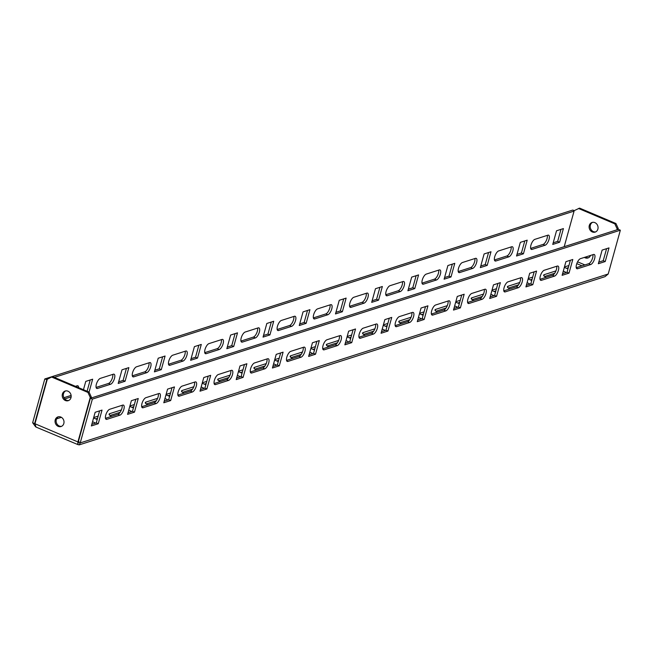 <?xml version="1.0" encoding="UTF-8"?>
<svg xmlns="http://www.w3.org/2000/svg" width="653" height="653" viewBox="0 0 653 653"><rect width="100%" height="100%" fill="white"/><g stroke="black" fill="none" stroke-linecap="round" stroke-linejoin="round"><path stroke-width="0.98" d="M58.231 426.376A5.069 4.424 -107.7 0 0 61.064 426.531A5.069 4.424 -107.7 0 0 64.01 421.96A5.069 4.424 -107.7 0 0 60.819 417.038A5.069 4.424 -107.7 0 0 57.978 416.883A5.069 4.424 -107.7 0 0 55.04 421.463A5.069 4.424 -107.7 0 0 58.231 426.376M61.594 426.319A5.069 4.424 72.3 0 1 59.317 426.025A5.069 4.424 72.3 0 1 56.142 421.438A5.069 4.424 72.3 0 1 58.533 416.753M65.398 400.526A5.069 4.424 -107.7 0 0 68.239 400.681A5.069 4.424 -107.7 0 0 71.177 396.11A5.069 4.424 -107.7 0 0 67.985 391.196A5.069 4.424 -107.7 0 0 65.145 391.033A5.069 4.424 -107.7 0 0 62.206 395.612A5.069 4.424 -107.7 0 0 65.398 400.526M68.769 400.469A5.069 4.424 72.3 0 1 66.484 400.183A5.069 4.424 72.3 0 1 63.317 395.587A5.069 4.424 72.3 0 1 65.708 390.902M112.773 374.389A5.453 2.13 -67 0 1 112.496 377.589A5.453 2.13 -67 0 1 108.569 383.425L96.097 387.417M114.479 378.43A5.453 2.13 -67 0 1 110.553 384.266L97.517 388.437A5.453 2.13 -67 0 1 96.783 388.429A5.453 2.13 -67 0 1 96.628 383.401A5.453 2.13 -67 0 1 100.301 378.381L113.336 374.21A5.453 2.13 -67 0 1 114.071 374.21A5.453 2.13 -67 0 1 114.479 378.43M148.982 362.807A5.453 2.13 -67 0 1 148.713 365.998A5.453 2.13 -67 0 1 144.778 371.835L132.314 375.826M150.696 366.839A5.453 2.13 -67 0 1 146.762 372.675L133.726 376.846A5.453 2.13 -67 0 1 132.992 376.846A5.453 2.13 -67 0 1 132.845 371.81A5.453 2.13 -67 0 1 136.518 366.798L149.553 362.627A5.453 2.13 -67 0 1 150.288 362.627A5.453 2.13 -67 0 1 150.696 366.839M185.199 351.224A5.453 2.13 -67 0 1 184.921 354.416A5.453 2.13 -67 0 1 180.995 360.252L168.523 364.243M186.905 355.256A5.453 2.13 -67 0 1 182.979 361.093L169.943 365.264A5.453 2.13 -67 0 1 169.209 365.264A5.453 2.13 -67 0 1 169.054 360.227A5.453 2.13 -67 0 1 172.727 355.208L185.762 351.036A5.453 2.13 -67 0 1 186.497 351.045A5.453 2.13 -67 0 1 186.905 355.256M221.408 339.633A5.453 2.13 -67 0 1 221.138 342.833A5.453 2.13 -67 0 1 217.204 348.669L204.74 352.653M223.114 343.666A5.453 2.13 -67 0 1 219.188 349.51L206.152 353.681A5.453 2.13 -67 0 1 205.417 353.673A5.453 2.13 -67 0 1 205.271 348.645A5.453 2.13 -67 0 1 208.944 343.625L221.979 339.454A5.453 2.13 -67 0 1 222.714 339.454A5.453 2.13 -67 0 1 223.114 343.666M257.625 328.051A5.453 2.13 -67 0 1 257.347 331.242A5.453 2.13 -67 0 1 253.421 337.079L240.949 341.07M259.331 332.083A5.453 2.13 -67 0 1 255.405 337.919L242.361 342.09A5.453 2.13 -67 0 1 241.634 342.09A5.453 2.13 -67 0 1 241.479 337.054A5.453 2.13 -67 0 1 245.153 332.042L258.188 327.871A5.453 2.13 -67 0 1 258.923 327.871A5.453 2.13 -67 0 1 259.331 332.083M293.834 316.468A5.453 2.13 -67 0 1 293.564 319.66A5.453 2.13 -67 0 1 289.63 325.496L277.166 329.487M295.54 320.501A5.453 2.13 -67 0 1 291.613 326.337L278.578 330.508A5.453 2.13 -67 0 1 277.843 330.5A5.453 2.13 -67 0 1 277.696 325.472A5.453 2.13 -67 0 1 281.361 320.452L294.405 316.281A5.453 2.13 -67 0 1 295.14 316.289A5.453 2.13 -67 0 1 295.54 320.501M330.043 304.878A5.453 2.13 -67 0 1 329.773 308.069A5.453 2.13 -67 0 1 325.847 313.913L313.375 317.897M331.757 308.91A5.453 2.13 -67 0 1 327.83 314.746L314.787 318.917A5.453 2.13 -67 0 1 314.052 318.917A5.453 2.13 -67 0 1 313.905 313.881A5.453 2.13 -67 0 1 317.578 308.869L330.614 304.698A5.453 2.13 -67 0 1 331.349 304.698A5.453 2.13 -67 0 1 331.757 308.91M366.26 293.295A5.453 2.13 -67 0 1 365.982 296.486A5.453 2.13 -67 0 1 362.056 302.323L349.592 306.314M367.966 297.327A5.453 2.13 -67 0 1 364.039 303.163L351.004 307.334A5.453 2.13 -67 0 1 350.269 307.334A5.453 2.13 -67 0 1 350.122 302.298A5.453 2.13 -67 0 1 353.787 297.278L366.831 293.115A5.453 2.13 -67 0 1 367.557 293.115A5.453 2.13 -67 0 1 367.966 297.327M402.468 281.704A5.453 2.13 -67 0 1 402.199 284.904A5.453 2.13 -67 0 1 398.273 290.74L385.801 294.732M404.183 285.745A5.453 2.13 -67 0 1 400.248 291.581L387.213 295.752A5.453 2.13 -67 0 1 386.478 295.744A5.453 2.13 -67 0 1 386.331 290.716A5.453 2.13 -67 0 1 390.004 285.696L403.04 281.525A5.453 2.13 -67 0 1 403.774 281.533A5.453 2.13 -67 0 1 404.183 285.745M438.685 270.122A5.453 2.13 -67 0 1 438.408 273.313A5.453 2.13 -67 0 1 434.482 279.149L422.018 283.141M440.391 274.154A5.453 2.13 -67 0 1 436.465 279.99L423.43 284.161A5.453 2.13 -67 0 1 422.695 284.161A5.453 2.13 -67 0 1 422.548 279.125A5.453 2.13 -67 0 1 426.213 274.113L439.249 269.942A5.453 2.13 -67 0 1 439.983 269.942A5.453 2.13 -67 0 1 440.391 274.154M474.894 258.539A5.453 2.13 -67 0 1 474.625 261.731A5.453 2.13 -67 0 1 470.699 267.567L458.226 271.558M476.608 262.571A5.453 2.13 -67 0 1 472.674 268.407L459.639 272.579A5.453 2.13 -67 0 1 458.904 272.579A5.453 2.13 -67 0 1 458.757 267.542A5.453 2.13 -67 0 1 462.43 262.522L475.466 258.351A5.453 2.13 -67 0 1 476.2 258.359A5.453 2.13 -67 0 1 476.608 262.571M511.111 246.948A5.453 2.13 -67 0 1 510.834 250.148A5.453 2.13 -67 0 1 506.908 255.984L494.435 259.967M512.817 250.981A5.453 2.13 -67 0 1 508.891 256.825L495.856 260.996A5.453 2.13 -67 0 1 495.121 260.988A5.453 2.13 -67 0 1 494.966 255.96A5.453 2.13 -67 0 1 498.639 250.94L511.674 246.769A5.453 2.13 -67 0 1 512.409 246.769A5.453 2.13 -67 0 1 512.817 250.981M547.32 235.366A5.453 2.13 -67 0 1 547.051 238.557A5.453 2.13 -67 0 1 543.116 244.393L530.652 248.385M549.034 239.398A5.453 2.13 -67 0 1 545.1 245.234L532.064 249.405A5.453 2.13 -67 0 1 531.33 249.405A5.453 2.13 -67 0 1 531.183 244.369A5.453 2.13 -67 0 1 534.856 239.357L547.891 235.186A5.453 2.13 -67 0 1 548.626 235.186A5.453 2.13 -67 0 1 549.034 239.398M105.476 418.312L117.948 414.32A5.453 2.13 113 0 0 121.874 408.484A5.453 2.13 113 0 0 122.152 405.293M119.932 415.161A5.453 2.13 113 0 0 123.858 409.325A5.453 2.13 113 0 0 123.45 405.113A5.453 2.13 113 0 0 122.715 405.113L109.68 409.284A5.453 2.13 113 0 0 106.006 414.296A5.453 2.13 113 0 0 106.161 419.332A5.453 2.13 113 0 0 106.896 419.332L119.932 415.161L117.948 414.32M141.693 406.729L154.157 402.738A5.453 2.13 113 0 0 158.091 396.902A5.453 2.13 113 0 0 158.361 393.702M156.14 403.578A5.453 2.13 113 0 0 160.075 397.742A5.453 2.13 113 0 0 159.667 393.53A5.453 2.13 113 0 0 158.932 393.522L145.897 397.693A5.453 2.13 113 0 0 142.223 402.713A5.453 2.13 113 0 0 142.37 407.741A5.453 2.13 113 0 0 143.105 407.75L156.14 403.578L154.157 402.738M177.902 395.138L190.374 391.155A5.453 2.13 113 0 0 194.3 385.311A5.453 2.13 113 0 0 194.578 382.119M192.357 391.988A5.453 2.13 113 0 0 196.284 386.152A5.453 2.13 113 0 0 195.876 381.94A5.453 2.13 113 0 0 195.141 381.94L182.105 386.111A5.453 2.13 113 0 0 178.432 391.123A5.453 2.13 113 0 0 178.587 396.159A5.453 2.13 113 0 0 179.322 396.159L192.357 391.988L190.374 391.155M214.119 383.556L226.583 379.564A5.453 2.13 113 0 0 230.517 373.728A5.453 2.13 113 0 0 230.787 370.537M228.566 380.405A5.453 2.13 113 0 0 232.492 374.569A5.453 2.13 113 0 0 232.093 370.357A5.453 2.13 113 0 0 231.358 370.349L218.322 374.52A5.453 2.13 113 0 0 214.649 379.54A5.453 2.13 113 0 0 214.796 384.576A5.453 2.13 113 0 0 215.531 384.576L228.566 380.405L226.583 379.564M250.328 371.973L262.8 367.982A5.453 2.13 113 0 0 266.726 362.146A5.453 2.13 113 0 0 267.004 358.946M264.783 368.823A5.453 2.13 113 0 0 268.709 362.986A5.453 2.13 113 0 0 268.301 358.766A5.453 2.13 113 0 0 267.567 358.766L254.531 362.937A5.453 2.13 113 0 0 250.858 367.957A5.453 2.13 113 0 0 251.013 372.985A5.453 2.13 113 0 0 251.74 372.994L264.783 368.823L262.8 367.982M286.545 360.383L299.009 356.391A5.453 2.13 113 0 0 302.943 350.555A5.453 2.13 113 0 0 303.212 347.363M300.992 357.232A5.453 2.13 113 0 0 304.918 351.396A5.453 2.13 113 0 0 304.518 347.184A5.453 2.13 113 0 0 303.784 347.184L290.74 351.355A5.453 2.13 113 0 0 287.075 356.367A5.453 2.13 113 0 0 287.222 361.403A5.453 2.13 113 0 0 287.957 361.403L300.992 357.232L299.009 356.391M322.753 348.8L335.226 344.808A5.453 2.13 113 0 0 339.152 338.972A5.453 2.13 113 0 0 339.421 335.781M337.209 345.649A5.453 2.13 113 0 0 341.135 339.813A5.453 2.13 113 0 0 340.727 335.601A5.453 2.13 113 0 0 339.993 335.593L326.957 339.764A5.453 2.13 113 0 0 323.284 344.784A5.453 2.13 113 0 0 323.431 349.82A5.453 2.13 113 0 0 324.166 349.82L337.209 345.649L335.226 344.808M358.97 337.209L371.435 333.226A5.453 2.13 113 0 0 375.361 327.39A5.453 2.13 113 0 0 375.638 324.19M373.418 334.067A5.453 2.13 113 0 0 377.344 328.222A5.453 2.13 113 0 0 376.936 324.01A5.453 2.13 113 0 0 376.21 324.01L363.166 328.181A5.453 2.13 113 0 0 359.501 333.201A5.453 2.13 113 0 0 359.648 338.23A5.453 2.13 113 0 0 360.383 338.238L373.418 334.067L371.435 333.226M395.179 325.627L407.652 321.635A5.453 2.13 113 0 0 411.578 315.799A5.453 2.13 113 0 0 411.847 312.607M409.627 322.476A5.453 2.13 113 0 0 413.561 316.64A5.453 2.13 113 0 0 413.153 312.428A5.453 2.13 113 0 0 412.418 312.428L399.383 316.599A5.453 2.13 113 0 0 395.71 321.611A5.453 2.13 113 0 0 395.857 326.647A5.453 2.13 113 0 0 396.591 326.647L409.627 322.476L407.652 321.635M431.388 314.044L443.86 310.053A5.453 2.13 113 0 0 447.787 304.216A5.453 2.13 113 0 0 448.064 301.025M445.844 310.893A5.453 2.13 113 0 0 449.77 305.057A5.453 2.13 113 0 0 449.362 300.845A5.453 2.13 113 0 0 448.627 300.837L435.592 305.008A5.453 2.13 113 0 0 431.927 310.028A5.453 2.13 113 0 0 432.074 315.056A5.453 2.13 113 0 0 432.808 315.064L445.844 310.893L443.86 310.053M467.605 302.453L480.069 298.47A5.453 2.13 113 0 0 484.004 292.626A5.453 2.13 113 0 0 484.273 289.434M482.053 299.303A5.453 2.13 113 0 0 485.987 293.466A5.453 2.13 113 0 0 485.579 289.255A5.453 2.13 113 0 0 484.844 289.255L471.809 293.426A5.453 2.13 113 0 0 468.136 298.437A5.453 2.13 113 0 0 468.283 303.474A5.453 2.13 113 0 0 469.017 303.474L482.053 299.303L480.069 298.47M503.814 290.871L516.286 286.879A5.453 2.13 113 0 0 520.212 281.043A5.453 2.13 113 0 0 520.49 277.851M518.27 287.72A5.453 2.13 113 0 0 522.196 281.884A5.453 2.13 113 0 0 521.788 277.672A5.453 2.13 113 0 0 521.053 277.672L508.018 281.835A5.453 2.13 113 0 0 504.345 286.855A5.453 2.13 113 0 0 504.5 291.891A5.453 2.13 113 0 0 505.234 291.891L518.27 287.72L516.286 286.879M540.031 279.288L552.495 275.297A5.453 2.13 113 0 0 556.429 269.46A5.453 2.13 113 0 0 556.699 266.261M554.479 276.137A5.453 2.13 113 0 0 558.413 270.301A5.453 2.13 113 0 0 558.005 266.089A5.453 2.13 113 0 0 557.27 266.081L544.235 270.252A5.453 2.13 113 0 0 540.562 275.272A5.453 2.13 113 0 0 540.708 280.3A5.453 2.13 113 0 0 541.443 280.308L554.479 276.137L552.495 275.297M576.24 267.697L588.712 263.706A5.453 2.13 113 0 0 592.638 257.87A5.453 2.13 113 0 0 592.916 254.678M590.696 264.547A5.453 2.13 113 0 0 594.622 258.71A5.453 2.13 113 0 0 594.214 254.499A5.453 2.13 113 0 0 593.479 254.499L580.444 258.67A5.453 2.13 113 0 0 576.77 263.681A5.453 2.13 113 0 0 576.925 268.718A5.453 2.13 113 0 0 577.66 268.718L590.696 264.547L588.712 263.706M584.378 257.413A5.069 4.424 -107.7 0 0 585.121 257.804A5.069 4.424 -107.7 0 0 587.961 257.968A5.069 4.424 -107.7 0 0 590.557 255.437M585.463 257.062A5.069 4.424 -107.7 0 0 586.206 257.462A5.069 4.424 -107.7 0 0 588.492 257.747M592.287 231.954A5.069 4.424 -107.7 0 0 595.128 232.117A5.069 4.424 -107.7 0 0 598.066 227.538A5.069 4.424 -107.7 0 0 594.883 222.624A5.069 4.424 -107.7 0 0 592.042 222.461A5.069 4.424 -107.7 0 0 589.104 227.04A5.069 4.424 -107.7 0 0 592.287 231.954M592.597 222.33A5.069 4.424 -107.7 0 0 590.206 227.015A5.069 4.424 -107.7 0 0 593.381 231.611A5.069 4.424 -107.7 0 0 595.658 231.897M564.208 246.687L574.199 210.65L579.586 208.111L615.926 223.506L618.236 228.501L617.967 229.489M578.501 208.462L614.84 223.857L615.926 223.506M616.873 229.832L617.15 228.844L618.236 228.501M614.84 223.857L617.15 228.844M51.611 377.034L52.697 376.683L89.037 392.078L87.951 392.429L51.611 377.034L47.31 379.222L34.96 423.74L36.037 427.086L77.731 444.53L77.911 441.934L90.261 397.416L87.951 392.429M91.069 398.061L91.347 397.073L89.037 392.078M90.261 397.416L91.347 397.073M78.997 441.591L77.911 441.934L34.96 423.74M526.473 284.904A5.453 1.6 -164.5 0 1 526.995 285.092M508.401 288.071L518.474 284.847M530.228 279.859L532.089 279.264M562.682 273.321A5.453 1.6 -164.5 0 1 563.204 273.509M544.618 276.488L554.691 273.264M566.437 268.277L568.306 267.681M494.011 291.45L495.88 290.854M457.802 303.033L459.671 302.437M421.585 314.615L423.454 314.02M385.376 326.206L387.245 325.61M349.167 337.789L351.028 337.193M312.95 349.379L314.819 348.775M276.741 360.962L278.602 360.366M240.524 372.545L242.394 371.949M204.316 384.135L206.177 383.54M168.099 395.718L169.968 395.122M131.89 407.301L133.751 406.705M95.673 418.891L97.542 418.295M490.264 296.495A5.453 1.6 -164.5 0 1 490.778 296.674M472.192 299.662L482.265 296.438M454.047 308.077A5.453 1.6 -164.5 0 1 454.57 308.265M435.975 311.244L446.048 308.02M417.838 319.668A5.453 1.6 -164.5 0 1 418.353 319.848M399.767 322.827L409.839 319.603M381.621 331.251A5.453 1.6 -164.5 0 1 382.144 331.43M363.558 334.418L373.63 331.193M345.413 342.833A5.453 1.6 -164.5 0 1 345.927 343.021M327.341 346L337.413 342.776M309.196 354.424A5.453 1.6 -164.5 0 1 309.718 354.603M291.132 357.583L301.204 354.367M272.987 366.007A5.453 1.6 -164.5 0 1 273.501 366.194M254.915 369.174L264.987 365.949M236.77 377.589A5.453 1.6 -164.5 0 1 237.292 377.777M218.706 380.756L228.779 377.532M200.561 389.18A5.453 1.6 -164.5 0 1 201.083 389.359M182.489 392.339L192.562 389.123M164.344 400.762A5.453 1.6 -164.5 0 1 164.866 400.95M146.28 403.929L156.353 400.705M128.135 412.353A5.453 1.6 -164.5 0 1 128.657 412.533M110.063 415.512L120.136 412.288M91.918 423.936A5.453 1.6 -164.5 0 1 92.44 424.115M509.952 288.912A5.453 1.6 -164.5 0 1 507.422 286.724A5.453 1.6 -164.5 0 1 508.05 286.218L519.723 282.488M527.069 282.757A5.453 1.6 -164.5 0 1 530.007 284.128M528.244 278.537L532.693 277.109M539.966 278.872L540.545 279.117M531.746 280.504L528.122 278.97M546.161 277.321A5.453 1.6 -164.5 0 1 543.639 275.133A5.453 1.6 -164.5 0 1 544.267 274.635L555.932 270.905M563.286 271.166A5.453 1.6 -164.5 0 1 566.216 272.546M564.453 266.946L568.902 265.526M576.183 267.289L576.762 267.534M567.963 268.922L564.331 267.387M503.757 290.454L504.336 290.707M495.537 292.095L491.905 290.552M492.027 290.12L496.476 288.699M467.54 302.045L468.119 302.29M459.32 303.678L455.696 302.143M455.818 301.702L460.267 300.282M431.331 313.628L431.911 313.873M423.111 315.26L419.479 313.726M419.601 313.293L424.05 311.865M395.114 325.218L395.694 325.463M386.894 326.851L383.27 325.316M383.393 324.876L387.841 323.455M358.905 336.801L359.485 337.046M350.685 338.434L347.053 336.899M347.176 336.466L351.624 335.038M322.688 348.384L323.276 348.629M314.477 350.024L310.844 348.482M310.967 348.049L315.415 346.629M286.479 359.974L287.059 360.219M278.26 361.607L274.635 360.072M274.75 359.632L279.198 358.211M250.262 371.557L250.85 371.802M242.051 373.19L238.418 371.655M238.541 371.222L242.989 369.794M214.053 383.14L214.633 383.393M205.834 384.78L202.21 383.238M202.324 382.805L206.781 381.385M177.836 394.73L178.424 394.975M169.625 396.363L165.993 394.828M166.115 394.388L170.564 392.967M141.628 406.313L142.207 406.558M133.408 407.945L129.784 406.411M129.898 405.978L134.355 404.55M105.419 417.904L105.998 418.149M97.199 419.536L93.567 417.993M93.689 417.561L98.138 416.141M473.735 300.494A5.453 1.6 -164.5 0 1 471.213 298.307A5.453 1.6 -164.5 0 1 471.841 297.809L483.506 294.07M490.86 294.34A5.453 1.6 -164.5 0 1 493.79 295.711M437.526 312.077A5.453 1.6 -164.5 0 1 434.996 309.897A5.453 1.6 -164.5 0 1 435.633 309.391L447.297 305.661M454.643 305.922A5.453 1.6 -164.5 0 1 457.582 307.302M401.309 323.668A5.453 1.6 -164.5 0 1 398.787 321.48A5.453 1.6 -164.5 0 1 399.416 320.982L411.08 317.244M418.434 317.513A5.453 1.6 -164.5 0 1 421.365 318.884M365.1 335.25A5.453 1.6 -164.5 0 1 362.57 333.063A5.453 1.6 -164.5 0 1 363.207 332.565L374.871 328.834M382.217 329.096A5.453 1.6 -164.5 0 1 385.156 330.467M328.883 346.833A5.453 1.6 -164.5 0 1 326.361 344.653A5.453 1.6 -164.5 0 1 326.99 344.147L338.654 340.417M346.008 340.678A5.453 1.6 -164.5 0 1 348.939 342.058M292.675 358.424A5.453 1.6 -164.5 0 1 290.144 356.236A5.453 1.6 -164.5 0 1 290.781 355.738L302.445 352M309.791 352.269A5.453 1.6 -164.5 0 1 312.73 353.64M256.466 370.006A5.453 1.6 -164.5 0 1 253.935 367.819A5.453 1.6 -164.5 0 1 254.564 367.321L266.236 363.59M273.583 363.852A5.453 1.6 -164.5 0 1 276.513 365.231M220.249 381.589A5.453 1.6 -164.5 0 1 217.718 379.409A5.453 1.6 -164.5 0 1 218.355 378.903L230.019 375.173M237.374 375.442A5.453 1.6 -164.5 0 1 240.304 376.814M184.04 393.179A5.453 1.6 -164.5 0 1 181.51 390.992A5.453 1.6 -164.5 0 1 182.138 390.494L193.81 386.756M201.157 387.025A5.453 1.6 -164.5 0 1 204.087 388.396M147.823 404.762A5.453 1.6 -164.5 0 1 145.293 402.583A5.453 1.6 -164.5 0 1 145.929 402.077L157.593 398.346M164.948 398.608A5.453 1.6 -164.5 0 1 167.878 399.987M111.614 416.353A5.453 1.6 -164.5 0 1 109.084 414.165A5.453 1.6 -164.5 0 1 109.712 413.659L121.385 409.929M128.731 410.198A5.453 1.6 -164.5 0 1 131.669 411.57M92.522 421.781A5.453 1.6 -164.5 0 1 95.452 423.152M618.367 229.358L90.392 398.273L92.367 399.114L620.35 230.199L618.367 229.358M605.225 261.535L609.004 247.895L602.123 250.099L598.344 263.739L605.225 261.535L603.241 260.694L606.58 248.671M598.793 262.122L603.241 260.694M569.008 273.125L572.795 259.478L565.914 261.682L562.127 275.321L569.008 273.125L567.033 272.285L570.363 260.253M562.576 273.705L567.033 272.285M532.799 284.708L536.578 271.068L529.705 273.264L525.918 286.912L532.799 284.708L530.816 283.867L534.154 271.844M526.367 285.296L530.816 283.867M496.582 296.291L500.369 282.651L493.488 284.855L489.709 298.494L496.582 296.291L494.607 295.45L497.937 283.426M490.15 296.878L494.607 295.45M460.373 307.881L464.161 294.234L457.28 296.438L453.492 310.077L460.373 307.881L458.39 307.041L461.728 295.017M453.941 308.461L458.39 307.041M424.164 319.464L427.944 305.824L421.063 308.02L417.283 321.668L424.164 319.464L422.181 318.623L425.511 306.6M417.732 320.052L422.181 318.623M387.947 331.047L391.735 317.407L384.854 319.611L381.066 333.25L387.947 331.047L385.964 330.214L389.302 318.182M381.515 331.634L385.964 330.214M351.738 342.637L355.518 328.99L348.637 331.193L344.857 344.833L351.738 342.637L349.755 341.797L353.085 329.773M345.306 343.217L349.755 341.797M315.521 354.22L319.309 340.58L312.428 342.776L308.64 356.424L315.521 354.22L313.538 353.379L316.876 341.356M309.089 354.808L313.538 353.379M279.313 365.811L283.092 352.163L276.211 354.367L272.432 368.006L279.313 365.811L277.329 364.97L280.659 352.938M272.881 366.39L277.329 364.97M243.096 377.393L246.883 363.745L240.002 365.949L236.215 379.597L243.096 377.393L241.112 376.552L244.451 364.529M236.664 377.973L241.112 376.552M206.887 388.976L210.666 375.336L203.785 377.54L200.006 391.18L206.887 388.976L204.903 388.135L208.242 376.112M200.455 389.563L204.903 388.135M170.67 400.567L174.457 386.919L167.576 389.123L163.789 402.762L170.67 400.567L168.694 399.726L172.025 387.702M164.238 401.146L168.694 399.726M134.461 412.149L138.24 398.51L131.359 400.705L127.58 414.353L134.461 412.149L132.477 411.308L135.816 399.285M128.029 412.737L132.477 411.308M98.244 423.732L102.031 410.092L95.15 412.296L91.371 425.936L98.244 423.732L96.269 422.899L99.599 410.868M91.812 424.319L96.269 422.899M79.201 444.881L605.021 276.652L608.204 273.999L80.221 442.914L92.367 399.114M608.204 273.999L620.35 230.199M78.336 442.375L77.731 444.53L79.176 444.889L80.221 442.914L78.238 442.073L90.392 398.273M574.207 210.65L572.779 210.046L44.796 378.96L47.187 379.671M574.077 211.099L54.338 377.385M560.984 229.358L557.654 241.381L553.197 242.81M559.629 242.222L552.748 244.426L556.536 230.778L563.417 228.583L559.629 242.222L557.654 241.381M524.775 240.941L521.437 252.972L516.988 254.392M523.42 253.813L516.539 256.009L520.327 242.369L527.2 240.165L523.42 253.813L521.437 252.972M488.558 252.531L485.228 264.555L480.779 265.975M487.203 265.396L480.33 267.599L484.11 253.952L490.991 251.748L487.203 265.396L485.228 264.555M452.349 264.114L449.011 276.137L444.562 277.566M450.994 276.978L444.113 279.182L447.901 265.542L454.782 263.339L450.994 276.978L449.011 276.137M416.132 275.697L412.802 287.728L408.354 289.148M414.786 288.569L407.905 290.765L411.684 277.125L418.565 274.921L414.786 288.569L412.802 287.728M379.924 287.287L376.585 299.311L372.137 300.739M378.569 300.151L371.688 302.355L375.475 288.708L382.356 286.512L378.569 300.151L376.585 299.311M343.707 298.87L340.376 310.893L335.928 312.322M342.36 311.734L335.479 313.938L339.258 300.298L346.139 298.094L342.36 311.734L340.376 310.893M307.498 310.461L304.159 322.484L299.711 323.904M306.143 323.325L299.262 325.521L303.049 311.881L309.93 309.677L306.143 323.325L304.159 322.484M271.281 322.043L267.95 334.067L263.502 335.495M269.934 334.907L263.053 337.111L266.832 323.464L273.713 321.268L269.934 334.907L267.95 334.067M235.072 333.626L231.733 345.657L227.285 347.078M233.717 346.49L226.836 348.694L230.623 335.054L237.504 332.85L233.717 346.49L231.733 345.657M198.863 345.217L195.525 357.24L191.076 358.66M197.508 358.081L190.627 360.285L194.406 346.637L201.287 344.433L197.508 358.081L195.525 357.24M162.646 356.799L159.316 368.823L154.859 370.251M161.291 369.663L154.41 371.867L158.197 358.219L165.078 356.024L161.291 369.663L159.316 368.823M126.437 368.382L123.099 380.413L118.65 381.834M125.082 381.254L118.201 383.45L121.989 369.81L128.861 367.606L125.082 381.254L123.099 380.413M90.22 379.973L87.094 391.253M83.462 389.719L85.772 381.393L92.653 379.197L89.061 392.135M75.462 386.331L77.127 385.792A5.453 2.13 -67 0 1 77.862 385.801A5.453 2.13 -67 0 1 78.621 387.67M76.556 385.98A5.453 2.13 -67 0 1 76.646 386.829M71.112 395.408L63.912 397.71M71.144 396.869L64.745 398.918M35.58 426.752L32.65 422.76L44.796 378.96M32.65 422.76L34.633 423.601L46.779 379.801M34.944 423.968L35.033 423.47M110.553 384.266L108.569 383.425M146.762 372.675L144.778 371.835M182.979 361.093L180.995 360.252M219.188 349.51L217.204 348.669M255.405 337.919L253.421 337.079M291.613 326.337L289.63 325.496M327.83 314.746L325.847 313.913M364.039 303.163L362.056 302.323M400.248 291.581L398.273 290.74M436.465 279.99L434.482 279.149M472.674 268.407L470.699 267.567M508.891 256.825L506.908 255.984M545.1 245.234L543.116 244.393M584.892 264.93L577.579 261.829M569.473 260.539L570.2 260.849M576.787 263.641L582.011 265.853M61.39 417.332L56.55 418.883M544.267 274.635L543.916 275.892M508.05 286.218L507.708 287.475M471.841 297.809L471.49 299.066M435.633 309.391L435.282 310.648M399.416 320.982L399.065 322.231M363.207 332.565L362.856 333.822M326.99 344.147L326.639 345.404M290.781 355.738L290.43 356.995M254.564 367.321L254.221 368.578M218.355 378.903L218.004 380.16M182.138 390.494L181.795 391.751M145.929 402.077L145.578 403.334M109.712 413.659L109.369 414.916M577.66 268.718L576.411 268.195M541.443 280.308L540.194 279.778M505.234 291.891L503.985 291.36M469.017 303.474L467.768 302.951M432.808 315.064L431.56 314.534M396.591 326.647L395.351 326.116M360.383 338.238L359.134 337.707M324.166 349.82L322.925 349.29M287.957 361.403L286.708 360.88M251.74 372.994L250.499 372.463M215.531 384.576L214.282 384.046M179.322 396.159L178.073 395.636M143.105 407.75L141.856 407.219M106.896 419.332L105.647 418.802M532.064 249.405L530.816 248.883M495.856 260.996L494.607 260.465M459.639 272.579L458.39 272.048M423.43 284.161L422.181 283.639M387.213 295.752L385.972 295.221M351.004 307.334L349.755 306.804M314.787 318.917L313.546 318.395M278.578 330.508L277.329 329.977M242.361 342.09L241.12 341.56M206.152 353.681L204.903 353.151M169.943 365.264L168.694 364.733M133.726 376.846L132.477 376.324M97.517 388.437L96.269 387.906"/></g></svg>

